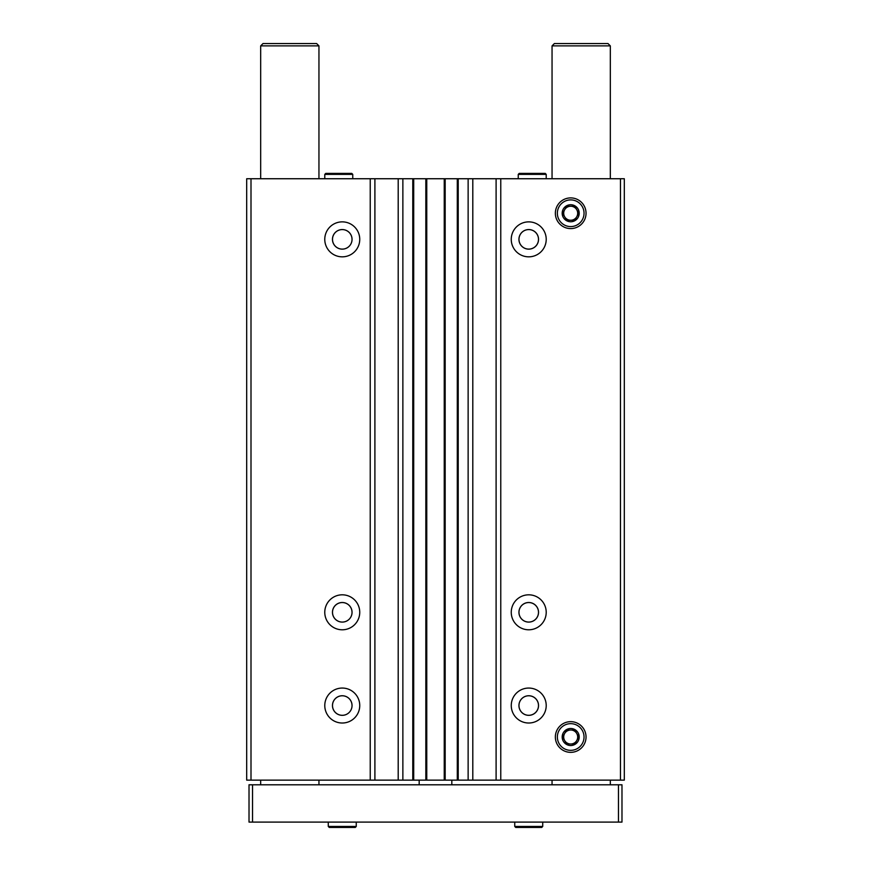 <?xml version="1.0" encoding="UTF-8"?>
<svg xmlns="http://www.w3.org/2000/svg" width="871" height="871" viewBox="0 0 871 871"><rect width="100%" height="100%" fill="white"/><g stroke="black" fill="none" stroke-linecap="round" stroke-linejoin="round"><path stroke-width="1.31" d="M359.745 239.351A17.485 17.485 0 0 1 333.517 254.495A17.485 17.485 0 0 1 333.517 224.206A17.485 17.485 0 0 1 359.745 239.351M359.745 612.302A17.485 17.485 0 0 1 333.517 627.447A17.485 17.485 0 0 1 333.517 597.158A17.485 17.485 0 0 1 359.745 612.302M359.745 705.543A17.485 17.485 0 0 1 333.517 720.676A17.485 17.485 0 0 1 333.517 690.398A17.485 17.485 0 0 1 359.745 705.543M620.457 178.74L620.457 780.133L624.311 780.133L624.311 178.74L251 178.74L251 780.133L246.689 780.133L246.689 178.74L251 178.74M370.229 178.74L370.229 780.133L251 780.133M402.87 178.74L402.87 780.133L370.229 780.133M468.13 178.74L468.13 780.133L402.87 780.133M546.215 239.351A17.485 17.485 0 0 1 519.998 254.495A17.485 17.485 0 0 1 519.998 224.206A17.485 17.485 0 0 1 546.215 239.351M546.215 612.302A17.485 17.485 0 0 1 519.998 627.447A17.485 17.485 0 0 1 519.998 597.158A17.485 17.485 0 0 1 546.215 612.302M546.215 705.543A17.485 17.485 0 0 1 519.998 720.676A17.485 17.485 0 0 1 519.998 690.398A17.485 17.485 0 0 1 546.215 705.543M555.36 213.243A15.33 15.33 0 0 0 578.366 226.525A15.33 15.33 0 0 0 578.366 199.96A15.33 15.33 0 0 0 555.36 213.243M555.36 737.008A15.33 15.33 0 0 0 578.366 750.29A15.33 15.33 0 0 0 578.366 723.725A15.33 15.33 0 0 0 555.36 737.008M500.771 178.74L500.771 780.133L468.13 780.133M620.457 780.133L500.771 780.133M496.1 178.74L496.1 780.133M472.801 178.74L472.801 780.133M457.297 178.74L457.297 780.133M445.168 178.74L445.168 780.133M425.832 178.74L425.832 780.133M413.703 178.74L413.703 780.133M398.199 178.74L398.199 780.133M374.9 178.74L374.9 780.133M538.528 705.543A9.788 9.788 0 0 1 523.841 714.024A9.788 9.788 0 0 1 523.841 697.061A9.788 9.788 0 0 1 538.528 705.543M538.496 705.543A9.766 9.766 0 0 1 523.852 713.991A9.766 9.766 0 0 1 523.852 697.083A9.766 9.766 0 0 1 538.496 705.543M352.047 705.543A9.788 9.788 0 0 1 337.371 714.024A9.788 9.788 0 0 1 337.371 697.061A9.788 9.788 0 0 1 352.047 705.543A9.766 9.766 0 0 1 337.382 713.991A9.766 9.766 0 0 1 337.382 697.083A9.766 9.766 0 0 1 352.026 705.543M538.528 612.302A9.788 9.788 0 0 1 523.841 620.783A9.788 9.788 0 0 1 523.841 603.821A9.788 9.788 0 0 1 538.528 612.302M538.496 612.302A9.766 9.766 0 0 1 523.852 620.762A9.766 9.766 0 0 1 523.852 603.853A9.766 9.766 0 0 1 538.496 612.302M352.047 612.302A9.788 9.788 0 0 1 337.371 620.783A9.788 9.788 0 0 1 337.371 603.821A9.788 9.788 0 0 1 352.047 612.302A9.766 9.766 0 0 1 337.382 620.762A9.766 9.766 0 0 1 337.382 603.853A9.766 9.766 0 0 1 352.026 612.302M538.528 239.351A9.788 9.788 0 0 1 523.841 247.832A9.788 9.788 0 0 1 523.841 230.869A9.788 9.788 0 0 1 538.528 239.351M538.496 239.351A9.766 9.766 0 0 1 523.852 247.8A9.766 9.766 0 0 1 523.852 230.891A9.766 9.766 0 0 1 538.496 239.351M352.047 239.351A9.788 9.788 0 0 1 337.371 247.832A9.788 9.788 0 0 1 337.371 230.869A9.788 9.788 0 0 1 352.047 239.351A9.766 9.766 0 0 1 337.382 247.8A9.766 9.766 0 0 1 337.382 230.891A9.766 9.766 0 0 1 352.026 239.351M419.18 780.133L419.18 784.793M451.82 780.133L451.82 784.793M610.321 45.88L552.051 45.88L554.381 43.55L607.991 43.55L610.321 45.88L610.321 178.74M610.321 780.133L610.321 784.793M618.475 784.793L249.019 784.793L249.019 822.093L621.981 822.093L621.981 784.793L618.475 784.793L618.475 822.093M252.525 784.793L252.525 822.093M318.949 45.88L260.679 45.88L263.009 43.55L316.619 43.55L318.949 45.88L318.949 178.74M318.949 780.133L318.949 784.793M514.75 822.093L514.75 826.459L515.741 827.45L541.729 827.45L542.72 826.459L514.75 826.459L514.75 822.093M328.28 822.093L328.28 826.459L329.271 827.45L355.259 827.45L356.25 826.459L328.28 826.459L328.28 822.093M584.038 737.008A13.337 13.337 0 0 1 564.027 748.559A13.337 13.337 0 0 1 564.027 725.456A13.337 13.337 0 0 1 584.038 737.008M579.204 737.008A8.503 8.503 0 0 1 566.444 744.378A8.503 8.503 0 0 1 566.444 729.637A8.503 8.503 0 0 1 579.204 737.008M574.729 730.018L566.662 730.018L562.622 737.008L566.662 743.997L574.729 743.997L578.769 737.008L574.729 730.018L566.662 730.018L564.637 733.513L562.622 737.008L566.662 743.997L574.729 743.997L578.769 737.008L574.729 730.018M564.637 740.502A6.99 6.99 0 0 0 577.691 737.008A6.99 6.99 0 0 0 564.637 733.513A6.99 6.99 0 0 0 564.637 740.502A6.99 6.99 0 0 1 570.69 730.018M576.754 733.513A6.99 6.99 0 0 1 576.754 740.502M584.038 213.243A13.337 13.337 0 0 1 564.027 224.794A13.337 13.337 0 0 1 564.027 201.691A13.337 13.337 0 0 1 584.038 213.243M579.204 213.243A8.503 8.503 0 0 1 566.444 220.613A8.503 8.503 0 0 1 566.444 205.872A8.503 8.503 0 0 1 579.204 213.243M574.729 206.253L566.662 206.253L562.622 213.243L566.662 220.232L574.729 220.232L578.769 213.243L574.729 206.253L566.662 206.253L564.637 209.748L562.622 213.243L566.662 220.232L574.729 220.232L578.769 213.243L574.729 206.253M564.637 216.737A6.99 6.99 0 0 0 577.691 213.243A6.99 6.99 0 0 0 564.637 209.748A6.99 6.99 0 0 0 564.637 216.737A6.99 6.99 0 0 1 563.7 213.243M564.637 209.748A6.99 6.99 0 0 1 570.69 206.253M576.754 209.748A6.99 6.99 0 0 1 576.754 216.737M324.785 174.374L324.785 178.74L324.785 174.374L325.776 173.383L324.785 174.374L352.755 174.374L351.764 173.383L325.776 173.383L351.764 173.383L350.773 174.374M518.245 174.374L518.245 178.74L518.245 174.374L519.236 173.383L518.245 174.374L546.215 174.374L545.235 173.383L519.236 173.383L545.235 173.383L544.244 174.374M412.778 178.74L412.778 780.133M426.757 178.74L426.757 780.133M444.243 178.74L444.243 780.133M458.222 178.74L458.222 780.133M552.051 45.88L552.051 178.74M552.051 780.133L552.051 784.793M260.679 45.88L260.679 178.74M260.679 780.133L260.679 784.793M542.72 822.093L542.72 826.459M540.739 826.459L541.729 827.45M356.25 822.093L356.25 826.459M354.268 826.459L355.259 827.45M352.755 178.74L352.755 174.374M546.215 178.74L546.215 174.374"/></g></svg>
